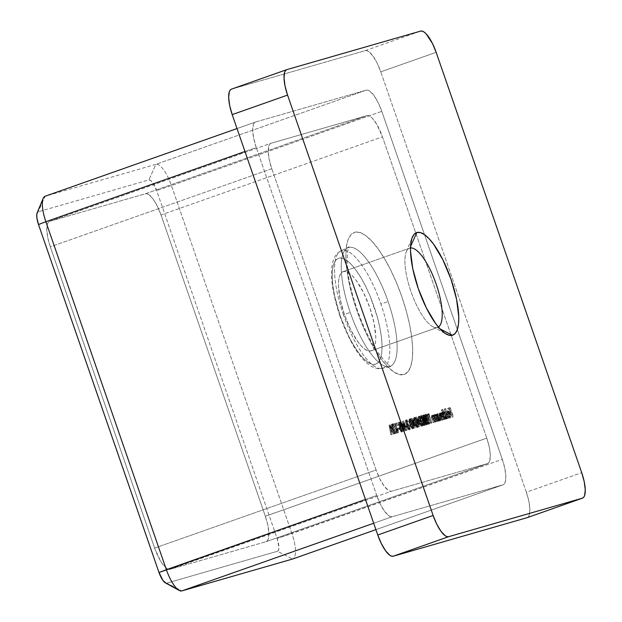 <?xml version="1.0" encoding="UTF-8"?>
<svg xmlns="http://www.w3.org/2000/svg" width="622" height="622" viewBox="0 0 622 622"><rect width="100%" height="100%" fill="white"/><g stroke="black" fill="none" stroke-linecap="round" stroke-linejoin="round"><path stroke-width="0.47" stroke-dasharray="3.11 2.33" d="M437.313 327.499A42.024 13.124 70.6 0 0 438.378 327.017A42.024 13.124 -109.4 0 1 437.546 327.429A42.024 13.124 -109.4 0 1 437.313 327.499L370.875 350.932A42.024 13.124 70.6 0 0 371.109 350.855A42.024 13.124 70.6 0 0 369.631 307.229A42.024 13.124 70.6 0 0 343.383 271.526L409.82 248.092L410.543 246.483L409.82 248.092A42.024 13.124 -109.4 0 1 410.489 247.96A42.024 13.124 70.6 0 0 409.82 248.092L343.383 271.526L346.112 271.581L349.261 273.159L352.713 276.199L356.336 280.584L363.536 292.674L369.763 307.595L374.063 323.067L375.781 336.735L375.579 342.217L374.662 346.516L373.076 349.463L370.875 350.932L368.154 350.878L364.997 349.3L361.545 346.26L357.922 341.875L350.722 329.784L344.502 314.864L340.203 299.4L338.477 285.731L338.679 280.242L339.596 275.943L341.183 273.004L343.383 271.526A42.024 13.124 70.6 0 0 343.15 271.604A42.024 13.124 70.6 0 0 344.627 315.23A42.024 13.124 70.6 0 0 370.875 350.932L437.313 327.499A42.024 13.124 -109.4 0 1 411.064 291.796A42.024 13.124 -109.4 0 1 409.587 248.17A42.024 13.124 -109.4 0 1 409.82 248.092A42.024 13.124 70.6 0 0 406.298 251.809A42.024 13.124 70.6 0 0 411.189 292.161A42.024 13.124 70.6 0 0 432.694 326.659A42.024 13.124 70.6 0 0 437.313 327.499L440.049 328.906L437.313 327.499M374.001 306.374A56.136 17.533 70.6 0 0 338.765 258.192A56.136 17.533 70.6 0 0 340.257 316.085L348.569 336.012L353.304 344.736L358.186 352.169L363.03 358.023L367.641 362.09L371.847 364.197L375.494 364.267L378.433 362.299L380.555 358.365L381.776 352.627L382.048 345.296L381.364 336.657L379.747 327.04L377.259 316.816L370.098 296.119L365.689 286.447L360.954 277.723L356.072 270.29L351.236 264.436L346.617 260.369L342.411 258.262L338.765 258.192L335.826 260.159L333.703 264.093L332.49 269.831L332.218 277.163L332.902 285.801L334.512 295.419L340.257 316.085A56.136 17.533 70.6 0 0 375.494 364.267A56.136 17.533 70.6 0 0 374.001 306.374M343.461 314.841A62.286 19.453 -109.4 0 1 341.128 250.837A62.286 19.453 -109.4 0 1 380.905 304.057A62.286 19.453 70.6 0 0 340.949 250.915A62.286 19.453 70.6 0 0 343.461 314.841L350.24 312.431A62.97 19.663 -109.4 0 1 347.698 247.813A62.97 19.663 -109.4 0 1 348.569 247.486A62.97 19.663 -109.4 0 1 388.097 301.538A62.97 19.663 -109.4 0 1 389.769 366.482A62.97 19.663 -109.4 0 1 389.574 366.529A62.97 19.663 -109.4 0 1 350.24 312.431L343.461 314.841A62.286 19.453 70.6 0 0 382.367 368.348A62.286 19.453 70.6 0 0 380.905 304.057L388.097 301.538L380.905 304.057A62.286 19.453 -109.4 0 1 382.413 368.341A62.286 19.453 -109.4 0 1 343.461 314.841M403.903 374.545A75.285 23.512 70.6 0 0 401.905 296.904A75.285 23.512 70.6 0 0 354.641 232.294L359.532 232.387L365.176 235.209L371.365 240.66L377.857 248.52L384.404 258.488L390.756 270.181L396.665 283.15L401.905 296.904L406.275 310.907L409.603 324.622L411.772 337.521L412.689 349.105L412.324 358.941L410.691 366.638L407.845 371.909L403.903 374.545L399.021 374.452L393.368 371.629L387.187 366.179L380.695 358.319L374.149 348.351L367.796 336.657L361.887 323.681L356.647 309.935L352.277 295.932L348.942 282.217L346.781 269.318L345.855 257.733L346.229 247.898L347.861 240.201L350.707 234.929L354.641 232.294A75.285 23.512 70.6 0 0 356.647 309.935A75.285 23.512 70.6 0 0 403.903 374.545M348.569 247.486A62.97 19.663 -109.4 0 1 388.097 301.538A62.97 19.663 -109.4 0 1 389.769 366.482A62.97 19.663 -109.4 0 1 350.24 312.431A62.97 19.663 -109.4 0 1 347.255 248.038M487.446 463.608L488.736 462.745L489.669 461.011L490.33 455.257L489.32 447.218L486.785 438.113L382.46 136.848L376.722 124.237L372.438 118.382L370.409 116.594L368.551 115.669L366.949 115.638L271.106 143.231L269.816 144.094L268.883 145.828L268.222 151.581L269.233 159.621L271.767 168.718L376.085 469.991L379.747 478.761L383.984 485.875L388.144 490.245L390.002 491.17L391.603 491.201L487.446 463.608L265.998 541.723L267.289 540.852L268.222 539.126L268.883 533.365L267.864 525.326L265.337 516.229L161.012 214.963L157.35 206.185L153.121 199.071L148.953 194.702L147.103 193.776L145.494 193.745L49.659 221.339L48.361 222.202L47.427 223.936L46.774 229.689L47.785 237.728L50.312 246.833L154.637 548.099L160.383 560.71L162.529 563.983L166.696 568.352L168.546 569.278L170.156 569.309L265.998 541.723L170.156 569.309L391.603 491.201L487.446 463.608L265.998 541.723A24.717 7.721 70.6 0 0 266.13 541.676A24.717 7.721 70.6 0 0 265.337 516.229L486.785 438.113L451.245 335.476L382.46 136.848L161.012 214.963L265.337 516.229L486.785 438.113A24.717 7.721 -109.4 0 1 487.578 463.569A24.717 7.721 -109.4 0 1 487.446 463.608M391.969 425.129L392.319 428.014L395.989 433.386L393.99 433.962L393.656 433.005L395.032 432.617L391.868 427.679L391.261 425.145L391.627 424.188L392.622 424.888L393.392 427.073L391.969 425.129L393.073 424.74L394.496 426.684L393.392 427.073L391.969 425.129L391.977 427.197L395.989 433.386L393.99 433.962L393.656 433.005L395.032 432.617L391.689 427.197L391.627 424.188L393.392 427.073L394.76 426.606L393.656 426.995L394.76 426.606L392.731 423.792L391.627 424.188L392.731 423.792L392.793 426.809L391.689 427.197L392.793 426.809L394.542 429.957L393.438 430.354L394.542 429.957L396.136 432.22L393.656 433.005L394.768 432.617L395.094 433.573L393.99 433.962L397.1 432.99L395.989 433.386L397.1 432.99L394.628 429.483L393.516 429.88L394.628 429.483L393.081 426.809L391.977 427.197L393.081 426.809L393.073 424.74L391.969 425.129M399.114 429.087L397.979 429.413L397.652 428.465L398.788 428.138L399.114 429.087L400.226 428.698L399.892 427.742L398.788 428.138L399.114 429.087L397.979 429.413L397.652 428.465L399.892 427.742L397.652 428.465L398.764 428.068L399.091 429.024L397.979 429.413L399.114 429.087M405.816 430.556L403.219 423.947L404.463 430.945L401.034 424.601L402.792 431.427L399.977 422.043L403.865 429.289L402.488 421.319L406.08 430.478L407.192 430.09L405.816 430.556L403.219 423.947L404.463 430.945L401.034 424.601L402.792 431.427L399.977 422.043L403.865 429.289L402.488 421.319L406.08 430.478L407.192 430.09L403.592 420.931L402.45 421.335L403.554 420.938L404.969 428.9L403.865 429.289L404.969 428.9L401.12 421.638L399.977 422.043L401.081 421.654L403.903 431.03L402.792 431.427L404.168 430.96L403.064 431.349L404.168 430.96L402.139 424.204L401.034 424.601L402.139 424.204L405.513 430.572L404.409 430.96L405.575 430.548L404.463 430.945L405.575 430.548L404.331 423.559L403.219 423.947L404.331 423.559L406.928 430.16L405.816 430.556M408.592 428.97L409.696 428.581L408.265 426.84L407.161 427.228L408.265 426.84L408.032 425.176L408.498 424.616L407.387 425.005L408.498 424.616L408.164 423.66L407.06 424.056L408.164 423.66L406.889 422.361L405.777 422.758L406.889 422.361L406.975 420.736L408.351 421.91L406.819 419.78L406.391 421.592L407.628 424.251L408.203 427.431L409.82 429.538L410.427 428.822L410.069 426.513L409.696 428.581L408.265 426.84L408.498 424.616L406.889 422.361L406.975 420.736L405.598 421.599L405.933 423.131L407.387 425.005L406.936 426.288L407.566 428.13L408.716 428.908L408.965 426.902L409.323 429.211L408.475 429.833L406.866 427.221L405.249 420.526L405.715 420.177L406.353 420.682L406.982 422.377L405.871 421.133L406.975 420.736L408.086 421.988L406.982 422.377L405.871 421.133L405.777 422.758L407.387 425.005L407.161 427.228L408.592 428.97L408.965 426.902L408.926 429.919L406.866 427.221L406.524 424.639L405.513 422.836L405.544 420.177L406.982 422.377L408.351 421.91L407.247 422.299L408.351 421.91L406.648 419.788L405.544 420.177L406.648 419.788L406.625 422.447L405.513 422.836L406.625 422.447L407.628 424.251L406.524 424.639L407.628 424.251L407.581 425.137L406.477 425.526L407.581 425.137L407.978 426.832L406.866 427.221L407.978 426.832L410.03 429.53L408.926 429.919L410.03 429.53L410.069 426.513L408.701 426.98L409.805 426.591L410.015 427.936L408.911 428.325L410.015 427.936L409.696 428.581L408.592 428.97L408.911 428.325M410.287 418.738L411.686 420.208L412.961 423.333L413.949 426.98L413.661 428.488L412.246 427.034L410.955 423.909L409.851 424.297L410.955 423.909L410.046 420.674L410.287 418.738C409.743 419.562 409.968 421.288 410.955 423.909C411.795 426.575 412.697 428.099 413.661 428.488L412.254 428.83L410.784 426.7L408.934 421.063L409.175 419.135L410.582 420.596L411.85 423.722L412.845 427.368L412.549 428.877L413.669 428.48C414.19 427.656 413.957 425.938 412.961 423.333L411.85 423.722C412.845 426.327 413.078 428.045 412.549 428.877C411.593 428.488 410.691 426.964 409.851 424.297C408.856 421.677 408.638 419.959 409.175 419.135C410.139 419.539 411.025 421.071 411.85 423.722L412.961 423.333C412.137 420.674 411.243 419.142 410.287 418.738L409.167 419.135M417.09 427.571L415.675 426.117L414.384 422.991L413.474 419.757L413.716 417.828L415.115 419.29L416.39 422.416L417.378 426.062L417.09 427.571L418.209 427.174L417.09 427.571C416.126 427.182 415.224 425.658 414.384 422.991C413.397 420.371 413.171 418.653 413.716 417.828C414.672 418.233 415.566 419.764 416.39 422.416C417.385 425.02 417.619 426.739 417.09 427.571L418.194 427.182C418.723 426.35 418.489 424.632 417.494 422.027L416.39 422.416L417.494 422.027C416.67 419.368 415.776 417.844 414.82 417.432L413.708 417.828M421.296 425.316L422.4 424.927L420.97 423.178L419.866 423.566L420.97 423.178L420.736 421.522L421.195 420.954L420.091 421.351L421.195 420.954L420.869 420.006L419.764 420.394L420.869 420.006L419.586 418.707L418.482 419.096L419.586 418.707L419.679 417.082L421.055 418.256L419.523 416.126L419.088 417.93L420.332 420.596L420.907 423.776L422.525 425.883L423.131 425.16L422.773 422.859L422.4 424.927L420.97 423.178L421.195 420.954L419.586 418.707L419.679 417.082L418.303 417.945L418.808 419.803L420.091 421.351L419.632 422.633L420.27 424.468L421.413 425.246L421.662 423.248L422.019 425.557L421.18 426.179L419.57 423.566L417.953 416.864L418.412 416.515L419.057 417.028L419.679 418.723L418.567 417.471L419.679 417.082L420.791 418.334L419.679 418.723L418.567 417.471L418.482 419.096L420.091 421.351L419.866 423.566L421.296 425.316L421.662 423.248L421.623 426.264L419.57 423.566L419.22 420.985L418.217 419.181L418.248 416.522L419.679 418.723L421.055 418.256L419.943 418.645L421.055 418.256L419.352 416.134L418.248 416.522L419.352 416.134L419.321 418.785L418.217 419.181L419.321 418.785L420.332 420.596L419.22 420.985L420.332 420.596L420.285 421.475L419.174 421.872L420.285 421.475L420.674 423.178L419.57 423.566L420.674 423.178L422.735 425.876L421.623 426.264L422.735 425.876L422.773 422.859L421.397 423.325L422.509 422.937L422.719 424.282L421.615 424.671L422.719 424.282L422.4 424.927L421.296 425.316L421.615 424.671M426.163 424.958L424.748 423.512L423.458 420.386L422.548 417.144L422.789 415.216L424.188 416.678L425.464 419.803L426.451 423.45L426.163 424.958L427.283 424.562C427.796 423.738 427.563 422.019 426.568 419.415L425.464 419.803C426.459 422.408 426.692 424.126 426.163 424.958C425.199 424.569 424.297 423.046 423.458 420.386C422.47 417.759 422.245 416.04 422.789 415.216C423.745 415.62 424.639 417.152 425.464 419.803L426.568 419.415C425.743 416.756 424.849 415.232 423.893 414.827L423.885 414.827C423.349 415.644 423.574 417.37 424.562 419.99L423.458 420.386L424.562 419.99C425.401 422.657 426.303 424.181 427.267 424.569L426.163 424.958L427.283 424.562L425.86 423.115L424.562 419.99L423.652 416.756L423.893 414.827L425.3 416.289L426.568 419.415L427.563 423.061L427.267 424.569M428.263 414.944L427.812 415.076L430.432 423.465L427.221 414.198L427.765 414.042L428.263 414.944L429.374 414.555L428.869 413.653L427.765 414.042L428.263 414.944L427.812 415.076L430.696 423.395L427.221 414.198L428.325 413.809L427.221 414.198L428.325 413.809L431.536 423.077L430.432 423.465L431.8 422.999L430.696 423.395L431.8 422.999L428.923 414.68L427.812 415.076L429.374 414.555L428.263 414.944M437.538 421.421L435.579 416.888L434.397 415.659L434.234 416.857L435.649 421.965L433.884 416.678L434.063 414.843L435.346 415.947L435.19 414.649L437.538 421.421L438.642 421.032L436.294 414.26L435.19 414.649L437.538 421.421L435.75 417.245L434.397 415.659L434.304 417.152L435.913 421.887L434.444 418.505L434.063 414.843L435.346 415.947L434.926 414.726L436.294 414.26L434.926 414.726L436.03 414.338L436.457 415.558L435.346 415.947L436.457 415.558L435.175 414.454L434.063 414.843L435.175 414.454L435.555 418.116L434.444 418.505L435.555 418.116L436.753 421.576L435.649 421.965L437.017 421.498L435.913 421.887L437.017 421.498L435.913 418.311L434.809 418.707L435.913 418.311L435.408 416.763L434.304 417.152L435.408 416.763L435.509 415.271L434.397 415.659L435.509 415.271L436.862 416.849L435.75 417.245L436.862 416.849L437.53 418.66L436.419 419.049L437.53 418.66L438.378 421.11L437.274 421.498L438.642 421.032L437.538 421.421M444.147 419.516L442.04 414.641L441.091 413.731L441.068 415.232L442.677 419.943L440.609 415.154L439.614 414.159L440.936 420.441L439.148 415.084L439.14 413.428L440.64 414.75L440.563 413.094L441.161 413.016L441.947 413.995L441.807 412.744L444.147 419.516L445.259 419.127L442.911 412.355L441.807 412.744L444.147 419.516L441.091 413.731L442.677 419.943L439.614 414.159L441.2 420.363L439.668 416.771L439.28 413.342L440.64 414.75L440.757 412.915L441.947 413.995L441.542 412.821L442.911 412.355L441.542 412.821L442.646 412.433L443.058 413.607L441.947 413.995L443.058 413.607L442.429 412.744L440.757 412.915L441.861 412.526L441.744 414.361L440.64 414.75L441.744 414.361L440.384 412.946L439.28 413.342L440.384 412.946L440.773 416.382L439.668 416.771L440.773 416.382L442.048 420.052L440.936 420.441L442.312 419.974L441.2 420.363L442.312 419.974L441.037 416.305L439.933 416.693L441.037 416.305L440.718 413.77L439.614 414.159L440.718 413.77L442.607 416.989L441.496 417.385L442.607 416.989L443.517 419.625L442.413 420.021L443.781 419.555L442.677 419.943L443.781 419.555L442.592 416.11L441.48 416.499L442.592 416.11L442.195 413.342L441.091 413.731L442.195 413.342L444.007 416.351L442.895 416.74L444.007 416.351L444.994 419.205L443.883 419.593L445.259 419.127L444.147 419.516M447.817 418.458L444.263 409.035L447.817 418.458L448.921 418.07L445.632 408.568L444.528 408.957L447.817 418.458L444.263 409.035L445.632 408.568L444.263 409.035L445.368 408.638L448.656 418.147L447.552 418.536L448.921 418.07L447.817 418.458M452.318 417.168L450.491 412.728L449.317 413.062L448.983 412.114L450.157 411.78L449.17 408.926L447.995 409.26L447.669 408.312L449.107 407.9L452.318 417.168L453.422 416.779L450.211 407.503L449.107 407.9L452.318 417.168L450.491 412.728L449.317 413.062L448.983 412.114L450.157 411.78L449.17 408.926L447.995 409.26L447.669 408.312L450.211 407.503L447.669 408.312L448.781 407.923L449.107 408.872L447.995 409.26L450.281 408.537L449.17 408.926L450.281 408.537L451.269 411.383L448.983 412.114L450.095 411.725L450.421 412.674L449.317 413.062L451.595 412.339L450.491 412.728L451.595 412.339L453.158 416.849L452.054 417.245L453.422 416.779L452.318 417.168M449.201 417.276L449.123 414.555L447.195 415.115L446.697 413.257L446.798 411.259L447.949 411.632L449.893 416.896L449.294 418.139L447.817 416.538L447.918 416.079L449.045 417.284L450.312 416.888L449.022 415.69L447.918 416.079L449.201 417.276L449.123 414.555L447.195 415.115L446.619 412.697L447.024 411.111L448.306 412.129L449.333 414.322L449.457 418.116L447.817 416.538L449.022 415.69L447.817 416.538L448.921 416.149L450.569 417.727L449.457 418.116L450.569 417.727L450.445 413.933L449.333 414.322L450.445 413.933L449.411 411.741L448.306 412.129L449.411 411.741L448.128 410.722L447.024 411.111L448.128 410.722L447.723 412.3L446.619 412.697L447.723 412.3L448.306 414.718L447.195 415.115L450.235 414.166L449.123 414.555L450.235 414.166L450.312 416.888L449.201 417.276M441.729 409.758L443.128 413.801L443.284 412.285L444.022 412.254L446.067 415.978L446.285 418.754L445.663 419.127L444.613 418.093L444.753 419.345L441.464 409.836L442.833 409.369L441.464 409.836L443.128 413.801L443.502 412.122L445.842 415.286L445.943 419.135L444.613 418.093L444.753 419.345L441.464 409.836L442.569 409.447L445.865 418.956L444.753 419.345L446.129 418.878L445.018 419.267L446.129 418.878L445.725 417.704L444.613 418.093L445.725 417.704L447.047 418.738L445.943 419.135L447.047 418.738L446.954 414.897L445.842 415.286L446.954 414.897L444.613 411.733L443.502 412.122L444.613 411.733L444.232 413.412L443.128 413.801L444.232 413.412L442.833 409.369L441.729 409.758M436.061 414.4L436.496 415.651L436.667 414.182L437.406 414.159L439.451 417.883L439.668 420.659L439.046 421.032L437.997 419.998L438.137 421.249L435.797 414.477L437.165 414.011L435.797 414.477L436.496 415.651L436.893 414.027L439.225 417.191L439.326 421.04L437.997 419.998L438.137 421.249L435.797 414.477L436.901 414.081L439.249 420.861L438.137 421.249L439.513 420.783L438.401 421.172L439.513 420.783L439.109 419.609L437.997 419.998L439.109 419.609L440.43 420.643L439.326 421.04L440.43 420.643L440.337 416.802L439.225 417.191L440.337 416.802L437.997 413.638L436.893 414.027L437.997 413.638L437.6 415.263L436.496 415.651L437.6 415.263L437.165 414.011L436.061 414.4M435.042 422.144L433.091 417.603L431.901 416.382L431.738 417.58L433.153 422.688L431.388 417.401L431.567 415.558L432.85 416.662L432.694 415.364L435.042 422.144L436.146 421.747L433.798 414.975L432.694 415.364L435.042 422.144L433.254 417.961L431.901 416.382L431.808 417.875L433.417 422.61L431.956 419.228L431.567 415.558L432.85 416.662L432.43 415.442L433.798 414.975L432.43 415.442L433.534 415.053L433.962 416.273L432.85 416.662L433.962 416.273L432.679 415.169L431.567 415.558L432.679 415.169L433.06 418.831L431.956 419.228L433.06 418.831L434.257 422.291L433.153 422.688L434.521 422.221L433.417 422.61L434.521 422.221L433.417 419.034L432.313 419.422L433.417 419.034L432.92 417.479L431.808 417.875L432.92 417.479L433.013 415.986L431.901 416.382L433.013 415.986L434.366 417.572L433.254 417.961L434.366 417.572L435.035 419.376L433.931 419.764L435.035 419.376L435.882 421.825L434.778 422.214L436.146 421.747L435.042 422.144M428.426 424.305L427.019 422.859L425.728 419.733L424.81 416.491L425.051 414.563L426.459 416.025L427.726 419.15L428.721 422.797L428.426 424.305L429.545 423.909L428.426 424.305C427.469 423.916 426.568 422.392 425.728 419.733C424.733 417.105 424.515 415.387 425.051 414.563C426.016 414.967 426.902 416.499 427.726 419.15C428.721 421.755 428.955 423.473 428.426 424.305L429.538 423.916C430.066 423.084 429.833 421.366 428.838 418.762L427.726 419.15L428.838 418.762C428.014 416.102 427.12 414.579 426.163 414.174L426.156 414.174C425.619 414.991 425.845 416.717 426.832 419.337L425.728 419.733L426.832 419.337C427.672 422.004 428.574 423.528 429.538 423.916L428.123 422.462L426.832 419.337L425.922 416.102L426.163 414.174L427.563 415.636L428.838 418.762L429.825 422.408L429.538 423.916M423.893 425.611L422.478 424.165L421.187 421.04L420.278 417.797L420.394 415.931L421.164 416.196L422.906 419.648L424.181 424.103L423.893 425.611L425.013 425.215L423.901 425.603C422.929 425.223 422.027 423.699 421.187 421.04C420.2 418.412 419.974 416.693 420.519 415.869C421.475 416.273 422.369 417.805 423.193 420.456C424.188 423.061 424.422 424.779 423.893 425.611L424.997 425.223C425.526 424.391 425.292 422.672 424.297 420.068L423.193 420.456L424.297 420.068C423.473 417.409 422.587 415.885 421.623 415.48L420.511 415.869M419.516 424.258L418.116 424.663L418.598 426.871L415.302 417.37L419.516 424.258L420.627 423.87L416.468 416.965L415.356 417.354L419.516 424.258L418.116 424.663L418.598 426.871L415.302 417.37L416.468 416.965L415.302 417.37L416.413 416.981L418.637 423.395L417.183 423.885L418.295 423.489L418.622 424.445L417.517 424.834L418.964 424.344L417.852 424.733L418.964 424.344L419.702 426.482L418.598 426.871L419.967 426.404L418.863 426.801L419.967 426.404L419.228 424.266L418.116 424.663L419.516 424.258M414.983 425.565L413.583 425.969L414.058 428.177L410.769 418.676L414.983 425.565L416.087 425.176L411.927 418.272L410.823 418.66L414.983 425.565L413.583 425.969L414.058 428.177L410.769 418.676L411.927 418.272L410.769 418.676L411.873 418.287L414.096 424.702L412.65 425.191L413.754 424.795L414.089 425.751L412.977 426.14L414.423 425.65L413.319 426.039L414.423 425.65L415.169 427.788L414.058 428.177L415.434 427.711L414.322 428.107L415.434 427.711L414.687 425.572L413.583 425.969L414.983 425.565M410.116 425.914L408.981 426.241L408.654 425.292L409.789 424.966L410.116 425.914L411.228 425.526L410.893 424.577L409.789 424.966L410.116 425.914L408.981 426.241L408.654 425.292L410.893 424.577L408.654 425.292L409.758 424.904L410.092 425.852L408.981 426.241L411.228 425.526L410.116 425.914M406.485 426.964L405.357 427.291L405.023 426.342L406.158 426.016L406.485 426.964L407.597 426.575L407.262 425.619L406.158 426.016L406.485 426.964L405.357 427.291L405.023 426.342L407.262 425.619L405.023 426.342L406.135 425.946L406.461 426.902L405.357 427.291L407.597 426.575L406.485 426.964M398.142 424.95L397.893 422.563L398.959 422.781L401.952 430.688L401.307 432.057L399.713 429.911L399.231 426.77L398.142 424.95L399.254 424.562L400.343 426.381L399.231 426.77L398.142 424.95L398.15 422.307L399.837 424.437L400.086 426.529L401.548 428.9L401.54 432.049L400.405 431.256L399.231 426.77L400.343 426.381L400.622 429.009L399.518 429.398L400.622 429.009L401.509 430.867L400.405 431.256L401.509 430.867L402.644 431.652L401.54 432.049L402.644 431.652L402.652 428.511L401.548 428.9L402.652 428.511L401.19 426.132L400.086 426.529L401.19 426.132L400.941 424.048L399.837 424.437L400.941 424.048L399.254 421.918L398.15 422.307L399.254 421.918L399.254 424.562L398.142 424.95M397.544 432.935L393.042 424.041L396.844 430.976L395.576 423.31L397.544 432.935L398.648 432.547L396.688 422.921L395.576 423.31L397.505 432.951L393.042 424.041L396.844 430.976L395.297 423.388L396.688 422.921L395.297 423.388L396.401 422.999L397.948 430.587L396.844 430.976L397.948 430.587L394.434 423.566L393.042 424.041L394.154 423.644L398.609 432.554L397.505 432.951L398.648 432.547L397.544 432.935M389.077 425.184L393.687 434.047L391.922 431.287L390.585 431.676L390.888 434.856L389.038 425.191L390.181 424.787L389.038 425.191L393.687 434.047L391.922 431.287L390.585 431.676L390.888 434.856L389.038 425.191L390.149 424.803L391.992 434.459L390.888 434.856L392.28 434.381L391.176 434.77L392.28 434.381L391.689 431.279L393.026 430.898L391.922 431.287L393.026 430.898L394.503 433.736L393.399 434.133L394.791 433.658L393.687 434.047L394.791 433.658L390.181 424.787L389.077 425.184M527.013 517.706L528.303 516.843L529.236 515.109L529.897 509.356L528.887 501.316L526.352 492.212L380.788 71.841L377.126 63.071L372.889 55.957L368.729 51.587L366.871 50.662L365.269 50.631L231.415 89.171M37.071 213.097L38.183 211.799L45.212 196.218L255.588 122.013L45.212 196.218L155.912 164.348L366.288 90.143L255.588 122.013A24.717 7.721 -109.4 0 0 255.455 122.06A24.717 7.721 -109.4 0 0 256.248 147.507L244.959 151.488L256.248 147.507L253.722 138.403L252.703 130.363L253.364 124.61L254.297 122.876L255.588 122.013L366.288 90.143L367.897 90.174L369.748 91.1L373.915 95.469L378.145 102.583L381.807 111.354L502.304 459.331L504.831 468.428L505.849 476.475L505.188 482.229L504.255 483.955L502.957 484.826L392.264 516.695L390.655 516.664L388.804 515.739L384.637 511.37L380.407 504.255L376.745 495.477L256.248 147.507L376.745 495.477L365.456 499.458L376.745 495.477A24.717 7.721 -109.4 0 0 392.264 516.695L502.957 484.826L375.906 529.641L502.957 484.826A24.717 7.721 -109.4 0 0 503.097 484.779L375.913 529.641M231.54 89.133L286.905 69.602L231.54 89.133L365.269 50.631A24.717 7.721 70.6 0 1 380.788 71.841L436.146 52.318L380.788 71.841L526.352 492.212L581.718 472.689L526.352 492.212A24.717 7.721 70.6 0 1 527.277 517.613M365.269 50.631L420.635 31.1L365.269 50.631M37.149 212.887A12.362 3.856 70.6 0 1 38.183 211.799L45.212 196.218L155.912 164.348L148.883 179.929L155.912 164.348A24.717 7.721 -109.4 0 1 171.431 185.558L156.643 190.534L171.431 185.558A24.717 7.721 70.6 0 0 155.912 164.348L366.288 90.143A24.717 7.721 -109.4 0 1 381.807 111.354L171.431 185.558L291.928 533.536A24.717 7.721 -109.4 0 1 292.853 558.937A24.717 7.721 70.6 0 0 291.928 533.536L502.304 459.331L381.807 111.354L171.431 185.558L291.928 533.536L277.14 538.512L156.643 190.534A12.362 3.856 70.6 0 0 148.883 179.929L38.183 211.799L148.883 179.929L150.61 180.411L152.693 182.596L156.643 190.534L277.14 538.512L278.913 547.08L278.578 549.957L277.466 551.255L166.766 583.125L165.04 582.651M373.698 523.242L392.264 516.695L373.698 523.242M271.767 168.718L376.085 469.991L154.637 548.099L50.312 246.833L271.767 168.718A24.717 7.721 -109.4 0 1 270.974 143.27A24.717 7.721 -109.4 0 1 271.106 143.231L49.659 221.339L145.494 193.745L366.949 115.638L271.106 143.231L49.659 221.339A24.717 7.721 70.6 0 0 49.519 221.378A24.717 7.721 70.6 0 0 50.312 246.833L271.767 168.718M154.637 548.099A24.717 7.721 70.6 0 0 170.156 569.309L391.603 491.201A24.717 7.721 -109.4 0 1 376.085 469.991L154.637 548.099M161.012 214.963A24.717 7.721 70.6 0 0 145.494 193.745L366.949 115.638A24.717 7.721 -109.4 0 1 382.46 136.848L161.012 214.963M165.413 582.884A12.362 3.856 70.6 0 0 166.766 583.125L181.881 590.9L166.766 583.125L277.466 551.255L292.581 559.03L277.466 551.255A12.362 3.856 70.6 0 0 277.14 538.512L502.304 459.331A24.717 7.721 -109.4 0 1 503.097 484.779M450.211 407.503L448.781 407.923L449.107 408.872L450.281 408.537L451.269 411.383L450.095 411.725L450.421 412.674L451.595 412.339L453.422 416.779L450.211 407.503M449.022 415.69L449.372 416.888L450.569 417.727L450.826 415.286L449.411 411.741L448.128 410.722L447.7 411.982L448.306 414.718L450.235 414.166L450.507 415.138L450.312 416.888L449.022 415.69M448.283 413.817L448.058 412.246L448.571 411.546L449.916 413.342L447.171 414.205L449.916 413.342L448.283 413.817L448.408 411.554L449.916 413.342L448.812 413.731L448.073 412.425L449.177 412.028L448.073 412.425L447.296 411.943L448.408 411.554L447.296 411.943L447.171 414.205L448.283 413.817M448.812 413.731L447.171 412.021L447.171 414.205L448.812 413.731M445.632 408.568L448.921 418.07L445.632 408.568M442.569 409.447L444.232 413.412L444.73 411.717L446.402 413.568L447.342 416.273L447.156 418.692L445.725 417.704L445.865 418.956L442.569 409.447M444.963 415.504L445.873 417.339L446.853 417.86L446.977 416.032L445.772 413.156L445.08 412.565L444.629 412.852L444.963 415.504L444.893 412.565L443.781 412.961L443.851 415.893L444.963 415.504L443.851 415.893L445.647 418.303L446.752 417.914L444.963 415.504M445.647 418.303L445.585 415.372L446.689 414.983L446.752 417.914L445.647 418.303L445.585 415.372L443.789 412.954L444.893 412.565L446.689 414.983L445.585 415.372L443.976 412.954L443.548 414.835L444.271 416.919L445.647 418.303M442.911 412.355L445.259 419.127L443.144 414.252L442.195 413.342L442.048 414.345L443.781 419.555L441.713 414.757L440.718 413.77L442.048 420.052L440.151 413.226L440.671 413L441.744 414.361L441.674 412.705L442.273 412.619L443.058 413.607L442.911 412.355M436.901 414.081L437.6 415.263L437.771 413.786L438.518 413.77L439.785 415.473L440.726 418.178L440.539 420.596L439.109 419.609L439.249 420.861L436.901 414.081M438.347 417.409L439.256 419.244L440.244 419.764L440.36 417.937L439.155 415.061L438.463 414.47L438.012 414.757L438.347 417.409L438.285 414.47L437.165 414.866L438.277 414.47L440.073 416.888L440.135 419.819L438.347 417.409L437.235 417.797L438.347 417.409M437.173 414.858L437.235 417.797L439.031 420.208L439.256 418.326L438.051 415.449L437.173 414.858L437.235 417.797L439.031 420.208L440.135 419.819L439.031 420.208L438.969 417.276L440.073 416.888L438.969 417.276L437.173 414.858L438.285 414.47M436.294 414.26L438.642 421.032L436.691 416.499L435.509 415.271L435.338 416.468L436.753 421.576L434.887 415.721L435.299 414.439L436.457 415.558L436.294 414.26M433.798 414.975L436.146 421.747L434.195 417.214L433.013 415.986L432.842 417.183L434.257 422.291L432.391 416.437L432.803 415.154L433.962 416.273L433.798 414.975M428.869 413.653L428.325 413.809L431.8 422.999L428.869 413.653M426.482 415.123L427.096 419.259L429.196 422.968L428.993 420.114L427.003 415.426L428.574 418.831L427.462 419.228L425.378 415.512L426.482 415.123L425.378 415.512L425.984 419.648L427.096 419.259L426.482 415.123M425.984 419.648L426.91 421.949L428.014 421.56L427.096 419.259L425.984 419.648L426.91 421.949L428.091 423.357L429.196 422.968L428.014 421.56L426.91 421.949L428.091 423.357L427.462 419.228L428.574 418.831L429.196 422.968L428.091 423.357L427.882 420.503L425.891 415.815L425.3 415.558L425.153 416.429L425.984 419.648M423.885 414.827L422.789 415.216M424.212 415.776L424.826 419.912L426.933 423.621L426.723 420.767L424.733 416.079L426.303 419.485L425.191 419.881L423.108 416.165L424.212 415.776L423.108 416.165L423.722 420.301L424.826 419.912L424.212 415.776M423.722 420.301L424.639 422.602L425.743 422.214L424.826 419.912L423.722 420.301L425.821 424.01L426.933 423.621L425.743 422.214L424.639 422.602L425.821 424.01L425.191 419.881L426.303 419.485L426.933 423.621L425.821 424.01L425.611 421.156L423.629 416.468L423.03 416.211L422.882 417.082L423.722 420.301M421.623 415.48C421.086 416.297 421.304 418.023 422.299 420.643L421.187 421.04L422.299 420.643C423.139 423.31 424.041 424.834 424.997 425.223L423.59 423.769L422.299 420.643L421.382 417.409L421.623 415.48L423.03 416.942L424.297 420.068L425.292 423.714L424.997 425.223M421.949 416.429L422.556 420.565L424.663 424.274L424.453 421.421L422.462 416.732L424.033 420.138L422.929 420.534L420.837 416.818L421.949 416.429L420.837 416.818L421.452 420.954L422.556 420.565L421.949 416.429M421.452 420.954L422.369 423.255L423.481 422.867L422.556 420.565L421.452 420.954L423.551 424.663L424.663 424.274L423.481 422.867L422.369 423.255L423.551 424.663L422.929 420.534L424.033 420.138L424.663 424.274L423.551 424.663L423.349 421.809L421.358 417.121L420.767 416.864L420.612 417.735L421.452 420.954M422.719 424.282L422.4 424.927M416.468 416.965L418.622 424.445L419.967 426.404L419.228 424.266L420.627 423.87L416.468 416.965M418.901 423.318L417.502 419.29L419.78 423.069L417.79 423.706L419.78 423.069L418.901 423.318L417.502 419.29L419.78 423.069L418.668 423.458L416.398 419.687L417.502 419.29L416.398 419.687L417.79 423.706L418.901 423.318M418.668 423.458L416.398 419.687L417.79 423.706L418.668 423.458M414.82 417.432C414.275 418.256 414.501 419.982 415.488 422.602L414.384 422.991L415.488 422.602C416.336 425.269 417.23 426.793 418.194 427.182L416.787 425.728L415.488 422.602L414.579 419.368L414.82 417.432L416.227 418.901L417.494 422.027L418.489 425.673L418.194 427.182M415.138 418.388L415.753 422.525L417.86 426.233L417.65 423.38L415.659 418.692L417.23 422.097L416.118 422.493L414.034 418.777L415.138 418.388L414.034 418.777L414.649 422.913L415.753 422.525L415.138 418.388M414.649 422.913L415.566 425.215L416.67 424.826L415.753 422.525L414.649 422.913L416.748 426.622L417.86 426.233L416.67 424.826L415.566 425.215L416.748 426.622L416.118 422.493L417.23 422.097L417.86 426.233L416.748 426.622L416.546 423.769L414.555 419.08L413.957 418.824L413.809 419.694L414.649 422.913M411.927 418.272L414.089 425.751L415.434 427.711L414.687 425.572L416.087 425.176L411.927 418.272M414.361 424.624L412.969 420.596L415.239 424.375L413.257 425.013L415.239 424.375L414.361 424.624L412.969 420.596L415.239 424.375L414.135 424.764L411.857 420.993L412.969 420.596L411.857 420.993L413.257 425.013L414.361 424.624M414.135 424.764L411.857 420.993L413.257 425.013L414.135 424.764M413.661 428.488L412.549 428.877M410.606 419.694L411.22 423.831L413.319 427.539L413.117 424.686L411.126 419.998L412.689 423.403L411.585 423.8L409.501 420.083L410.606 419.694L409.501 420.083L410.108 424.22L411.22 423.831L410.606 419.694M410.108 424.22L411.033 426.521L412.137 426.132L411.22 423.831L410.108 424.22L411.033 426.521L412.215 427.928L413.319 427.539L412.137 426.132L411.033 426.521L412.215 427.928L411.585 423.8L412.689 423.403L413.319 427.539L412.215 427.928L412.005 425.075L410.015 420.386L409.424 420.13L409.276 421.001L410.108 424.22M410.893 424.577L409.758 424.904L410.092 425.852L411.228 425.526L410.893 424.577M410.015 427.936L409.696 428.581M407.262 425.619L406.135 425.946L406.461 426.902L407.597 426.575L407.262 425.619M407.192 430.09L403.592 420.931L404.969 428.9L401.081 421.654L403.903 431.03L402.139 424.204L405.513 430.572L404.331 423.559L407.192 430.09M400.343 426.381L398.904 422.75L399.619 421.988L400.755 423.559L401.19 426.132L402.862 429.188L402.644 431.652L400.817 429.522L400.343 426.381M400.895 428.947L401.633 430.354L402.442 430.642L402.543 429.11L401.641 427.19L400.723 426.995L400.895 428.947L400.941 426.793L399.829 427.182L399.783 429.343L400.895 428.947L399.783 429.343L401.206 431.1L402.317 430.704L400.895 428.947M399.503 424.453L400.716 425.782L400.109 423.108L399.417 422.991L399.503 424.453L399.596 422.867L398.492 423.255L398.399 424.849L399.503 424.453L398.399 424.849L399.511 426.226L400.615 425.837L399.503 424.453M399.511 426.226L399.573 424.523L400.685 424.134L400.615 425.837L399.511 426.226L399.573 424.523L398.492 423.255L399.596 422.867L400.685 424.134L399.573 424.523L398.725 423.279L398.212 423.699L398.671 425.456L399.511 426.226M401.206 431.1L401.291 429.001L402.395 428.612L402.317 430.704L401.206 431.1L401.291 429.001L399.829 427.182L400.941 426.793L402.395 428.612L401.291 429.001L400.016 427.182L399.526 427.85L400.133 430.136L401.206 431.1M399.892 427.742L398.764 428.068L399.091 429.024L400.226 428.698L399.892 427.742M396.688 422.921L397.948 430.587L394.154 423.644L398.648 432.547L396.688 422.921M394.496 426.684L393.182 423.909L392.575 423.885L392.365 424.756L393.182 427.757L396.136 432.22L394.768 432.617L395.094 433.573L397.1 432.99L393.244 427.228L393.073 424.74L394.496 426.684M390.149 424.803L394.791 433.658L393.026 430.898L391.689 431.279L391.992 434.459L390.149 424.803M391.502 430.292L392.552 429.989L390.795 426.599L391.502 430.292L390.795 426.599L389.683 426.995L390.391 430.681L391.502 430.292M391.448 430.377L389.683 426.995L390.795 426.599L392.552 429.989L391.448 430.377L389.683 426.995L390.391 430.681L391.448 430.377M437.546 327.429L371.109 350.855M339.954 316.155C332.793 294.214 330.189 277.264 332.132 265.322C333.369 257.866 336.308 253.061 340.949 250.915L349.059 246.825C347.939 245.667 344.378 264.925 351.912 292.006C358.062 315.206 366.482 335.017 377.157 351.438C385.5 362.323 390.196 367.33 391.246 366.444L382.367 368.348C377.523 369.639 372.197 367.719 366.397 362.595C357.316 354.61 348.507 339.13 339.954 316.155M49.519 221.378L270.974 143.27M266.13 541.676L487.578 463.569M255.455 122.06L237.021 128.56M409.587 248.17L343.15 271.604M406.298 251.809L412.293 237.316M432.694 326.659L446.456 334.185M443.781 412.961L444.893 412.565M425.044 414.563L426.156 414.174M421.312 425.308L422.416 424.919M408.607 428.962L409.719 428.574"/><path stroke-width="0.93" d="M438.378 327.017A42.024 13.124 70.6 0 0 435.944 283.43A42.024 13.124 70.6 0 0 410.489 247.96A42.024 13.124 -109.4 0 1 435.944 283.43A42.024 13.124 -109.4 0 1 438.378 327.017M452.427 335.274L440.049 328.906L452.427 335.274L448.897 335.204L444.823 333.159L440.353 329.225L435.664 323.549L426.342 307.898L418.295 288.6L412.728 268.58L410.497 250.891L410.761 243.785L411.943 238.226L414.003 234.416L416.849 232.511A54.378 16.981 -109.4 0 1 450.981 279.185A54.378 16.981 -109.4 0 1 452.427 335.274A54.378 16.981 -109.4 0 1 446.456 334.185A54.378 16.981 -109.4 0 1 418.622 289.541A54.378 16.981 -109.4 0 1 412.293 237.316A54.378 16.981 -109.4 0 1 416.849 232.511L420.379 232.581L424.453 234.626L428.923 238.56L433.612 244.236L442.926 259.879L450.981 279.185L456.548 299.205L458.779 316.893L458.515 324L457.333 329.559L455.273 333.369L452.427 335.274M410.543 246.483L416.849 232.511L410.543 246.483M231.407 89.171L286.765 69.648A24.717 7.721 -109.4 0 0 287.558 95.096L433.13 515.467L436.784 524.245L441.021 531.351L445.181 535.721L447.039 536.654L448.641 536.685L582.371 498.183L583.669 497.312L584.602 495.586L585.255 489.825L584.245 481.786L581.718 472.689L436.146 52.318L432.492 43.54L426.124 33.845L424.095 32.056L422.237 31.131L420.635 31.1L286.905 69.602L285.607 70.465L284.674 72.199L284.021 77.952L285.031 85.991L287.558 95.096L232.2 114.619L287.558 95.096L433.13 515.467L377.764 534.998L232.2 114.619A24.717 7.721 70.6 0 1 231.407 89.171A24.717 7.721 70.6 0 1 231.54 89.133L230.249 89.996L229.308 91.729L228.655 97.483L229.666 105.522L232.2 114.619L377.764 534.998L381.426 543.768L385.656 550.882L389.823 555.252L391.673 556.177L393.283 556.208L527.013 517.706L393.283 556.208L448.641 536.685L582.371 498.183L527.013 517.706A24.717 7.721 70.6 0 0 527.145 517.667A24.717 7.721 70.6 0 0 527.277 517.613M527.145 517.667L582.511 498.136A24.717 7.721 -109.4 0 0 581.718 472.689L436.146 52.318A24.717 7.721 -109.4 0 0 420.635 31.1L286.905 69.602A24.717 7.721 -109.4 0 0 286.765 69.648M165.965 583.109L162.956 580.466L159.007 572.52L38.51 224.55L36.892 217.879L36.799 214.365L37.538 212.234M43.143 198.402L37.149 212.887A12.362 3.856 70.6 0 0 38.51 224.55L159.007 572.52L365.456 499.458L166.369 569.682L45.872 221.712L244.959 151.488L45.872 221.712A24.717 7.721 -109.4 0 1 43.143 198.402A24.717 7.721 -109.4 0 1 45.212 196.218A24.717 7.721 70.6 0 0 45.079 196.257A24.717 7.721 70.6 0 0 45.872 221.712L38.51 224.55L45.872 221.712L166.369 569.682A24.717 7.721 70.6 0 0 181.881 590.9L373.698 523.242L181.881 590.9A24.717 7.721 -109.4 0 1 179.167 590.402A24.717 7.721 -109.4 0 1 166.369 569.682L159.007 572.52A12.362 3.856 70.6 0 0 165.413 582.884L179.167 590.402M375.906 529.641L292.581 559.03L181.881 590.9L292.581 559.03A24.717 7.721 70.6 0 0 292.721 558.984A24.717 7.721 70.6 0 0 292.853 558.937A24.717 7.721 -109.4 0 1 292.581 559.03L375.906 529.641L292.721 558.984M393.283 556.208L448.641 536.685A24.717 7.721 -109.4 0 1 433.13 515.467L377.764 534.998A24.717 7.721 70.6 0 0 393.283 556.208M582.511 498.136A24.717 7.721 -109.4 0 1 582.371 498.183L527.013 517.706M237.021 128.56L45.079 196.257"/></g></svg>
